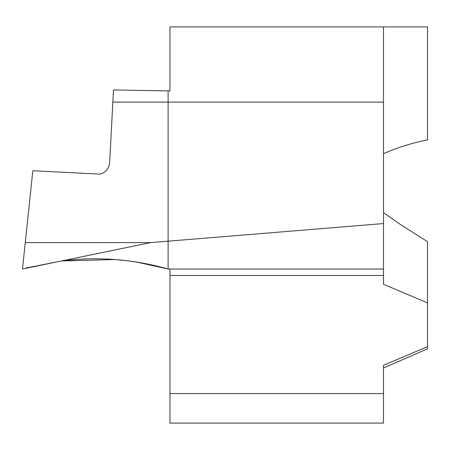 <?xml version="1.0" encoding="UTF-8"?>
<svg xmlns="http://www.w3.org/2000/svg" width="450" height="450" viewBox="0 0 450 450"><rect width="100%" height="100%" fill="white"/><g stroke="black" fill="none" stroke-linecap="round" stroke-linejoin="round"><path stroke-width="0.67" d="M112.843 102.105L109.766 160.779C109.693 167.771 106.476 172.221 100.108 174.127L32.828 170.758L22.5 269.021L61.397 260.977C97.391 256.382 132.964 259.059 168.109 269.021L168.109 102.105L112.843 102.105L113.479 89.955L169.971 90.917L169.971 26.904L383.479 26.904L383.479 102.105L168.109 102.105L168.109 90.883L168.109 241.172L383.479 223.554L383.479 269.021L383.479 102.105M61.397 260.977L150.66 242.606L168.109 241.172L168.109 269.021L383.479 269.021L383.479 284.271L427.5 302.878L427.5 241.65L401.181 225L383.479 212.715M383.479 153.72C396.861 147.735 411.536 143.117 427.5 139.86L427.5 26.904L383.479 26.904M169.971 26.904L169.971 90.917M427.5 346.697L383.479 365.299L383.479 368.032L427.5 348.829L427.5 302.878M383.479 365.299L383.479 423.096L169.971 423.096L169.971 393.57L383.479 393.57M169.971 269.021L169.971 393.57M25.279 242.606L150.66 242.606M22.5 269.021L23.271 268.802M136.204 261.973L168.109 269.021L141.778 262.912L128.413 260.871L115.026 259.526L61.442 260.972L26.156 268.003M169.971 275.468L383.479 275.468"/></g></svg>
